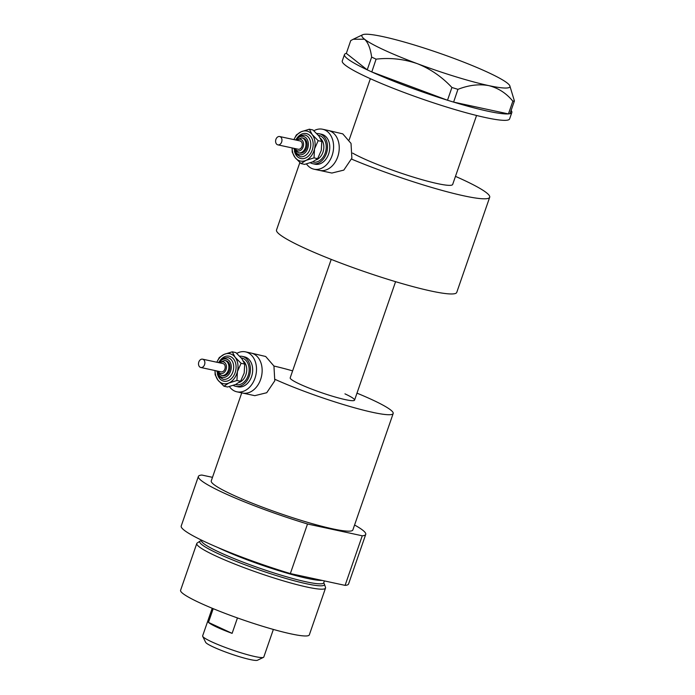 <?xml version="1.0" encoding="UTF-8"?>
<svg xmlns="http://www.w3.org/2000/svg" width="695" height="695" viewBox="0 0 695 695"><rect width="100%" height="100%" fill="white"/><g stroke="black" fill="none" stroke-linecap="round" stroke-linejoin="round"><path stroke-width="1.04" d="M317.294 169.623A20.433 15.021 -77.8 0 0 319.639 170.414L331.871 173.046L343.808 170.11L351.87 158.173L351.027 143.422L342.783 133.874L328.248 130.46A20.433 15.021 -77.8 0 1 330.585 131.242A20.433 15.021 -77.8 0 1 338.222 155.228A20.433 15.021 -77.8 0 1 319.639 170.414A20.433 15.021 -77.8 0 0 336.875 158.973A20.433 15.021 -77.8 0 0 335.364 135.151A20.433 15.021 -77.8 0 0 328.248 130.46L322.602 129.244A20.433 15.021 -77.8 0 0 313.871 130.764M240.209 392.249A20.433 15.021 -77.8 0 0 242.546 393.031L254.778 395.672L266.724 392.727L274.786 380.799L273.943 366.039L265.69 356.492L251.156 353.077A20.433 15.021 -77.8 0 1 253.501 353.868A20.433 15.021 -77.8 0 1 261.129 377.845A20.433 15.021 -77.8 0 1 242.546 393.031A20.433 15.021 -77.8 0 0 259.782 381.59A20.433 15.021 -77.8 0 0 258.271 357.777A20.433 15.021 -77.8 0 0 251.156 353.077L245.517 351.861A20.433 15.021 -77.8 0 0 236.778 353.39M476.561 115.474L452.68 184.436A56.199 6.22 -160.9 0 1 437.476 183.61A56.199 6.22 -160.9 0 1 352.643 153.109M511.12 110.462A88.552 9.808 -160.9 0 1 511.833 112.503L509.617 118.897A88.552 9.808 -160.9 0 1 485.657 117.594A88.552 9.808 -160.9 0 1 392.745 88.109A88.552 9.808 -160.9 0 1 342.261 60.951L344.477 54.549A88.552 9.808 -160.9 0 1 346.336 53.376L367.195 69.821A88.552 9.808 -160.9 0 1 344.477 54.549M508.358 113.902A88.552 9.808 -160.9 0 1 487.873 111.191A88.552 9.808 -160.9 0 1 453.609 102.104L508.436 113.919L512.849 101.175L514.413 100.957L509.782 85.694A78.335 8.679 19.1 0 0 507.298 83.07A78.335 8.679 19.1 0 0 454.469 58.597A78.335 8.679 19.1 0 0 383.084 36.661A78.335 8.679 19.1 0 0 362.66 34.75A78.335 8.679 19.1 0 0 364.519 39.207C368.055 42.404 370.435 48.363 371.643 57.103L376.091 59.162C390.06 57.52 403.812 59.032 417.347 63.679C430.466 68.935 441.985 76.876 451.915 87.492L457.935 89.342C468.751 85.111 479.011 83.869 488.733 85.607C498.263 88.022 506.299 93.208 512.849 101.175M447.398 100.193A88.552 9.808 -160.9 0 1 371.79 71.95L447.502 100.236L451.915 87.492M376.091 59.162L371.79 71.95M371.677 71.906L367.229 69.839L371.643 57.103M509.782 85.694A78.335 8.679 19.1 0 1 488.733 85.607A78.335 8.679 19.1 0 1 417.347 63.679A78.335 8.679 19.1 0 1 364.519 39.207L353.251 39.25L350.723 40.605L346.336 53.376M514.413 100.957L510 113.702L508.436 113.919M457.935 89.342L453.609 102.104M453.531 102.087L447.502 100.236M511.833 112.503A88.552 9.808 -160.9 0 1 510.008 113.667M344.955 393.857A34.055 3.77 -160.9 0 1 354.563 400.138A34.055 3.77 -160.9 0 1 334.26 396.758A34.055 3.77 -160.9 0 1 299.797 384.127A34.055 3.77 -160.9 0 1 290.197 377.845L331.211 259.391M275.107 379.392A74.93 8.297 19.1 0 0 350.045 406.523A74.93 8.297 19.1 0 0 393.179 413.508A74.93 8.297 19.1 0 0 372.051 399.703A74.93 8.297 19.1 0 0 356.978 393.153M292.612 370.861A74.93 8.297 19.1 0 0 273.943 366.048M241.747 392.857L211.254 480.905A74.93 8.297 19.1 0 0 232.391 494.718A74.93 8.297 19.1 0 0 308.198 522.51A74.93 8.297 19.1 0 0 352.869 529.938L393.179 413.508M201.35 540.649A65.973 7.306 19.1 0 0 200.16 541.066A65.973 7.306 19.1 0 0 218.326 553.741A65.973 7.306 19.1 0 0 287.539 578.918A65.973 7.306 19.1 0 0 324.383 584.087A65.973 7.306 19.1 0 0 323.705 583.027M324.383 584.087L325.503 587.388A68.119 7.541 -160.9 0 1 325.521 588.083A68.119 7.541 -160.9 0 1 284.915 581.324A68.119 7.541 -160.9 0 1 215.997 556.061A68.119 7.541 -160.9 0 1 196.789 543.499A68.119 7.541 -160.9 0 1 197.232 542.977L200.16 541.066M325.521 588.083L309.327 634.865A68.119 7.541 -160.9 0 1 268.713 628.106A68.119 7.541 -160.9 0 1 199.795 602.843A68.119 7.541 -160.9 0 1 180.587 590.281L196.789 543.499M365.735 534.394L348.569 583.974A88.552 9.808 -160.9 0 1 345.094 585.372L362.26 535.793A88.552 9.808 -160.9 0 0 365.735 534.394A88.552 9.808 -160.9 0 0 354.572 525.003M198.379 476.449A88.552 9.808 -160.9 0 0 307.511 523.995L290.345 573.575A88.552 9.808 -160.9 0 1 181.213 526.019L198.379 476.449A88.552 9.808 -160.9 0 1 201.863 475.05L212.488 477.335M290.345 573.575L345.094 585.372M307.511 523.995L362.26 535.793M263.466 657.374L257.463 660.25A27.592 3.058 -160.9 0 1 239.923 656.845A27.592 3.058 -160.9 0 1 213.374 647.019A27.592 3.058 -160.9 0 1 205.642 642.31L202.697 636.333A32.352 3.588 19.1 0 0 211.767 641.859A32.352 3.588 19.1 0 0 242.894 653.378A32.352 3.588 19.1 0 0 263.466 657.374A32.352 3.588 19.1 0 0 263.787 657.07L273.361 629.435M212.21 608.264L202.636 635.89A32.352 3.588 19.1 0 0 202.697 636.333M237.455 617.933L232.113 633.362A32.352 3.588 -160.9 0 1 216.857 627.142A32.352 3.588 -160.9 0 1 208.457 622.399L213.209 608.672M455.477 176.374A95.363 10.564 -160.9 0 1 462.801 179.675A95.363 10.564 -160.9 0 1 489.697 197.258L456.745 292.413A95.363 10.564 -160.9 0 1 399.894 282.952A95.363 10.564 -160.9 0 1 303.402 247.585A95.363 10.564 -160.9 0 1 276.514 230.002L299.866 162.552M489.697 197.258A95.363 10.564 -160.9 0 1 351.601 159.12M232.113 633.362L208.457 622.399M281.162 137.523A4.257 3.127 -77.8 0 0 279.685 136.541A4.257 3.127 -77.8 0 0 276.089 138.922A4.257 3.127 -77.8 0 0 276.41 143.882A4.257 3.127 -77.8 0 0 277.887 144.864A4.257 3.127 -77.8 0 0 281.475 142.484A4.257 3.127 -77.8 0 0 281.162 137.523M277.887 144.864L298.207 149.243A4.257 3.127 -77.8 0 0 301.804 146.862A4.257 3.127 -77.8 0 0 301.482 141.902A4.257 3.127 -77.8 0 0 300.005 140.92L279.685 136.541M305.644 139.843A7.662 5.63 -77.8 0 0 302.977 138.079L301.847 137.836A7.662 5.63 102.2 0 1 304.514 139.599A7.662 5.63 102.2 0 1 305.088 148.53A7.662 5.63 102.2 0 1 298.624 152.813L299.754 153.056A7.662 5.63 -77.8 0 0 306.217 148.773A7.662 5.63 -77.8 0 0 305.644 139.843M310.37 162.769A15.325 11.268 -77.8 0 0 312.811 163.716A15.325 11.268 -77.8 0 0 325.738 155.133A15.325 11.268 -77.8 0 0 324.6 137.271A15.325 11.268 -77.8 0 0 319.266 133.753A15.325 11.268 -77.8 0 0 316.824 133.588M312.811 163.716L315.07 164.202A15.325 11.268 -77.8 0 0 327.997 155.619A15.325 11.268 -77.8 0 0 326.858 137.758A15.325 11.268 -77.8 0 0 321.524 134.239L319.266 133.753M306.46 163.933A20.433 15.021 -77.8 0 0 306.877 164.498A20.433 15.021 -77.8 0 0 313.992 169.198A20.433 15.021 -77.8 0 0 331.228 157.756A20.433 15.021 -77.8 0 0 329.717 133.935A20.433 15.021 -77.8 0 0 322.602 129.244M292.143 147.939A15.325 11.268 -77.8 0 0 295.062 157.522A15.325 11.268 -77.8 0 0 305.956 160.389L314.01 157.869L314.522 148.93L318.171 140.668L312.185 134.595L309.344 129.201L312.976 129.982L318.962 136.055L321.794 141.45L321.29 150.389L317.641 158.651L312.733 161.848L304.671 164.376L301.039 163.594L305.956 160.389A15.325 11.268 -77.8 0 0 314.522 148.93A15.325 11.268 -77.8 0 0 312.185 134.595A15.325 11.268 -77.8 0 0 301.291 131.72A15.325 11.268 -77.8 0 0 293.942 139.617M309.344 129.201L301.291 131.72L296.374 134.917L293.907 139.608M292.091 147.922L292.221 152.118L295.062 157.522L301.039 163.594M318.171 140.668L321.794 141.45M314.01 157.869L317.641 158.651M204.078 360.14A4.257 3.127 -77.8 0 0 202.593 359.167A4.257 3.127 -77.8 0 0 199.005 361.548A4.257 3.127 -77.8 0 0 199.317 366.508A4.257 3.127 -77.8 0 0 200.794 367.49A4.257 3.127 -77.8 0 0 204.391 365.101A4.257 3.127 -77.8 0 0 204.078 360.14M200.794 367.49L221.123 371.868A4.257 3.127 -77.8 0 0 224.711 369.479A4.257 3.127 -77.8 0 0 224.398 364.519A4.257 3.127 -77.8 0 0 222.913 363.546L202.593 359.167M228.559 362.46A7.662 5.63 -77.8 0 0 225.892 360.696L224.763 360.453A7.662 5.63 102.2 0 1 227.43 362.217A7.662 5.63 102.2 0 1 227.995 371.147A7.662 5.63 102.2 0 1 221.531 375.439L222.661 375.682A7.662 5.63 -77.8 0 0 229.124 371.391A7.662 5.63 -77.8 0 0 228.559 362.46M233.277 385.395A15.325 11.268 -77.8 0 0 235.718 386.333A15.325 11.268 -77.8 0 0 248.645 377.759A15.325 11.268 -77.8 0 0 247.516 359.897A15.325 11.268 -77.8 0 0 242.181 356.37A15.325 11.268 -77.8 0 0 239.732 356.214M235.718 386.333L237.977 386.82A15.325 11.268 -77.8 0 0 250.904 378.245A15.325 11.268 -77.8 0 0 249.774 360.384A15.325 11.268 -77.8 0 0 244.44 356.856L242.181 356.37M229.376 386.55A20.433 15.021 -77.8 0 0 229.793 387.124A20.433 15.021 -77.8 0 0 236.899 391.815A20.433 15.021 -77.8 0 0 254.135 380.373A20.433 15.021 -77.8 0 0 252.624 356.561A20.433 15.021 -77.8 0 0 245.517 351.861M215.059 370.557A15.325 11.268 -77.8 0 0 217.969 380.139A15.325 11.268 -77.8 0 0 228.864 383.014L236.926 380.495L237.429 371.556L241.078 363.294L235.092 357.213L232.26 351.818L235.892 352.6L241.869 358.681L244.71 364.076L244.206 373.015L240.557 381.277L235.64 384.474L227.578 387.002L223.955 386.212L228.864 383.014A15.325 11.268 -77.8 0 0 237.429 371.556A15.325 11.268 -77.8 0 0 235.092 357.213A15.325 11.268 -77.8 0 0 224.198 354.346A15.325 11.268 -77.8 0 0 216.849 362.234M232.26 351.818L224.198 354.346L219.281 357.543L216.814 362.225M214.998 370.548L215.129 374.744L217.969 380.139L223.955 386.212M241.078 363.294L244.71 364.076M236.926 380.495L240.557 381.277M201.55 540.154L201.454 540.449A64.713 7.167 19.1 0 0 219.698 552.377A64.713 7.167 19.1 0 0 285.176 576.372A64.713 7.167 19.1 0 0 323.748 582.792L323.618 583.044M322.08 580.412A64.713 7.167 -160.9 0 1 220.888 548.954A64.713 7.167 -160.9 0 1 217.778 547.486M295.21 148.6A5.96 4.378 -77.8 0 0 295.775 149.538A5.96 4.378 -77.8 0 0 302.073 148.947A5.96 4.378 -77.8 0 0 302.438 140.625A5.96 4.378 -77.8 0 0 297.008 140.277M297.295 137.723A12.771 9.383 102.2 0 1 310.761 136.507A12.771 9.383 102.2 0 1 309.987 154.333A12.771 9.383 102.2 0 1 296.487 155.611A12.771 9.383 102.2 0 1 294.428 151.041M295.636 139.982L297.217 137.81L300.405 135.482L304.827 134.995A11.068 8.131 102.2 0 1 308.676 137.532A11.068 8.131 102.2 0 1 309.501 150.433A11.068 8.131 102.2 0 1 300.162 156.636L295.914 153.856L293.837 148.304M294.576 149.025A9.365 6.881 -77.8 0 0 296.131 152.57A9.365 6.881 -77.8 0 0 306.035 151.64A9.365 6.881 -77.8 0 0 306.599 138.566A9.365 6.881 -77.8 0 0 296.609 139.626M318.371 135.316A13.622 10.008 102.2 0 1 323.653 138.548A13.622 10.008 102.2 0 1 324.495 154.776A13.622 10.008 102.2 0 1 312.611 161.909M316.286 159.824A11.919 8.757 -77.8 0 0 323.314 151.015A11.919 8.757 -77.8 0 0 321.568 139.573A11.919 8.757 -77.8 0 0 320.56 138.47M218.126 371.217A5.96 4.378 -77.8 0 0 218.69 372.164A5.96 4.378 -77.8 0 0 224.989 371.573A5.96 4.378 -77.8 0 0 225.345 363.25A5.96 4.378 -77.8 0 0 219.915 362.894M220.202 360.349A12.771 9.383 102.2 0 1 233.668 359.124A12.771 9.383 102.2 0 1 232.894 376.959A12.771 9.383 102.2 0 1 219.394 378.228A12.771 9.383 102.2 0 1 217.335 373.667M218.543 362.599L220.133 360.427L223.312 358.107L227.734 357.612A11.068 8.131 102.2 0 1 231.591 360.158A11.068 8.131 102.2 0 1 232.408 373.059A11.068 8.131 102.2 0 1 223.069 379.253L218.821 376.473L216.753 370.921M217.492 371.651A9.365 6.881 -77.8 0 0 219.038 375.196A9.365 6.881 -77.8 0 0 228.942 374.266A9.365 6.881 -77.8 0 0 229.506 361.192A9.365 6.881 -77.8 0 0 219.516 362.243M241.278 357.942A13.622 10.008 102.2 0 1 246.56 361.165A13.622 10.008 102.2 0 1 247.411 377.394A13.622 10.008 102.2 0 1 235.518 384.526M239.193 382.441A11.919 8.757 -77.8 0 0 246.221 373.641A11.919 8.757 -77.8 0 0 244.484 362.199A11.919 8.757 -77.8 0 0 243.467 361.096M349.194 139.799L370.357 78.7M362.66 34.75L353.442 39.155M323.748 582.792L324.4 580.916M354.563 400.138L395.585 281.675M301.847 137.836L296.174 140.095M294.385 148.417L295.557 150.824L298.624 152.813M313.992 169.198L319.639 170.414M224.763 360.453L219.081 362.721M217.292 371.043L218.465 373.441L221.531 375.439M236.899 391.815L242.546 393.031"/></g></svg>
